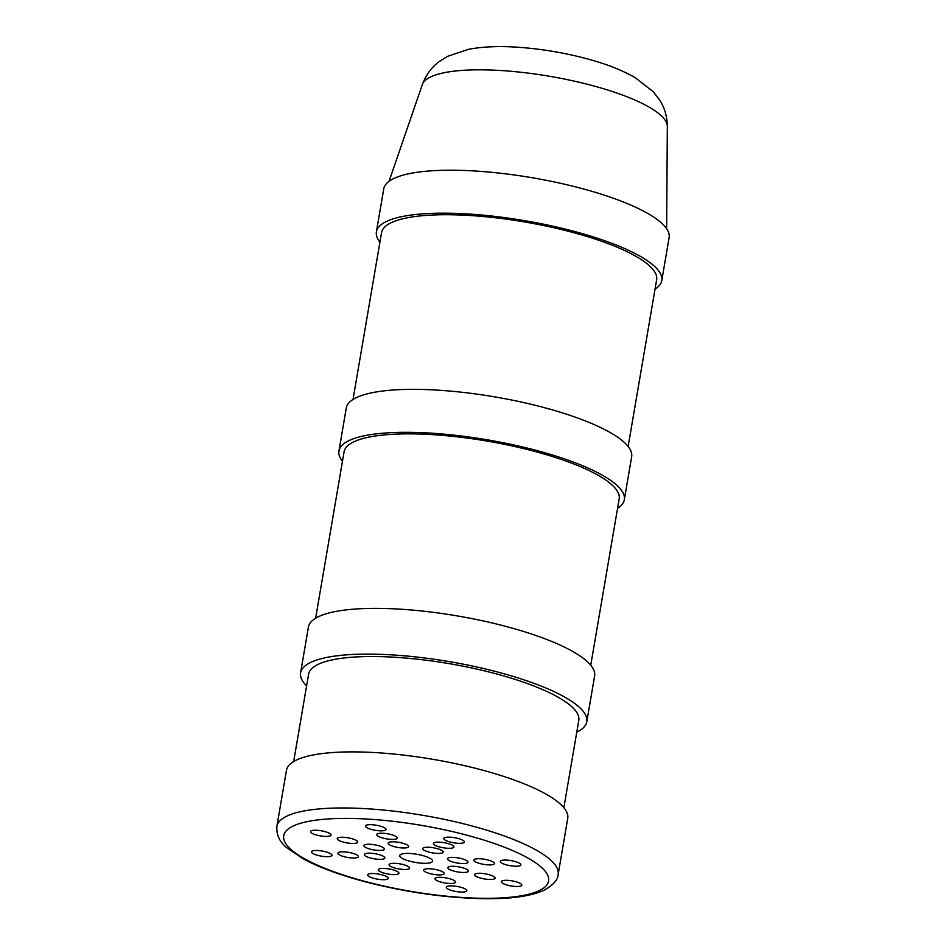 <?xml version="1.0" encoding="UTF-8"?>
<svg xmlns="http://www.w3.org/2000/svg" width="946" height="946" viewBox="0 0 946 946"><rect width="100%" height="100%" fill="white"/><g stroke="black" fill="none" stroke-linecap="round" stroke-linejoin="round"><path stroke-width="1.42" d="M400.903 854.356A16.661 4.139 9.7 0 1 419.61 854.806A16.661 4.139 9.7 0 1 432.582 861.167A16.661 4.139 9.7 0 1 415.46 862.445A16.661 4.139 9.7 0 1 399.732 855.551A16.661 4.139 9.7 0 1 400.903 854.356M447.044 886.461A10.418 2.59 9.7 0 1 458.739 886.745A10.418 2.59 9.7 0 1 466.839 890.718A10.418 2.59 9.7 0 1 456.138 891.522A10.418 2.59 9.7 0 1 446.311 887.206A10.418 2.59 9.7 0 1 447.044 886.461M435.728 877.888A10.418 2.59 9.7 0 1 447.423 878.172A10.418 2.59 9.7 0 1 455.523 882.157A10.418 2.59 9.7 0 1 444.821 882.949A10.418 2.59 9.7 0 1 434.994 878.645A10.418 2.59 9.7 0 1 435.728 877.888M424.411 869.327A10.418 2.59 9.7 0 1 436.106 869.611A10.418 2.59 9.7 0 1 444.206 873.584A10.418 2.59 9.7 0 1 433.505 874.376A10.418 2.59 9.7 0 1 423.678 870.072A10.418 2.59 9.7 0 1 424.411 869.327M501.995 880.892A10.418 2.59 9.7 0 1 513.69 881.175A10.418 2.59 9.7 0 1 521.802 885.149A10.418 2.59 9.7 0 1 511.1 885.941A10.418 2.59 9.7 0 1 501.274 881.637A10.418 2.59 9.7 0 1 501.995 880.892M475.294 873.879A10.418 2.59 9.7 0 1 486.989 874.163A10.418 2.59 9.7 0 1 495.101 878.136A10.418 2.59 9.7 0 1 484.399 878.94A10.418 2.59 9.7 0 1 474.561 874.624A10.418 2.59 9.7 0 1 475.294 873.879M448.593 866.867A10.418 2.59 9.7 0 1 460.288 867.151A10.418 2.59 9.7 0 1 468.388 871.124A10.418 2.59 9.7 0 1 457.687 871.928A10.418 2.59 9.7 0 1 447.86 867.624A10.418 2.59 9.7 0 1 448.593 866.867M501.084 860.647A10.418 2.59 9.7 0 1 512.779 860.931A10.418 2.59 9.7 0 1 520.891 864.904A10.418 2.59 9.7 0 1 510.19 865.708A10.418 2.59 9.7 0 1 500.351 861.404A10.418 2.59 9.7 0 1 501.084 860.647M474.632 859.311A10.418 2.59 9.7 0 1 486.327 859.595A10.418 2.59 9.7 0 1 494.439 863.568A10.418 2.59 9.7 0 1 483.737 864.36A10.418 2.59 9.7 0 1 473.911 860.056A10.418 2.59 9.7 0 1 474.632 859.311M448.191 857.963A10.418 2.59 9.7 0 1 459.886 858.247A10.418 2.59 9.7 0 1 467.986 862.22A10.418 2.59 9.7 0 1 457.285 863.024A10.418 2.59 9.7 0 1 447.458 858.72A10.418 2.59 9.7 0 1 448.191 857.963M444.573 837.73A10.418 2.59 9.7 0 1 456.268 838.014A10.418 2.59 9.7 0 1 464.368 841.987A10.418 2.59 9.7 0 1 453.666 842.791A10.418 2.59 9.7 0 1 443.84 838.487A10.418 2.59 9.7 0 1 444.573 837.73M434.131 842.72A10.418 2.59 9.7 0 1 445.838 843.004A10.418 2.59 9.7 0 1 453.938 846.977A10.418 2.59 9.7 0 1 443.236 847.77A10.418 2.59 9.7 0 1 433.41 843.465A10.418 2.59 9.7 0 1 434.131 842.72M423.441 847.829A10.418 2.59 9.7 0 1 435.136 848.113A10.418 2.59 9.7 0 1 443.236 852.086A10.418 2.59 9.7 0 1 432.535 852.89A10.418 2.59 9.7 0 1 422.708 848.574A10.418 2.59 9.7 0 1 423.441 847.829M388.841 842.389A10.418 2.59 9.7 0 1 400.536 842.673A10.418 2.59 9.7 0 1 408.637 846.646A10.418 2.59 9.7 0 1 397.935 847.45A10.418 2.59 9.7 0 1 388.108 843.146A10.418 2.59 9.7 0 1 388.841 842.389M377.525 833.828A10.418 2.59 9.7 0 1 389.22 834.1A10.418 2.59 9.7 0 1 397.32 838.085A10.418 2.59 9.7 0 1 386.618 838.877A10.418 2.59 9.7 0 1 376.792 834.573A10.418 2.59 9.7 0 1 377.525 833.828M366.197 825.255A10.418 2.59 9.7 0 1 377.903 825.539A10.418 2.59 9.7 0 1 386.003 829.512A10.418 2.59 9.7 0 1 375.302 830.304A10.418 2.59 9.7 0 1 365.475 826A10.418 2.59 9.7 0 1 366.197 825.255M311.246 830.825A10.418 2.59 9.7 0 1 322.941 831.108A10.418 2.59 9.7 0 1 331.053 835.082A10.418 2.59 9.7 0 1 320.351 835.886A10.418 2.59 9.7 0 1 310.525 831.581A10.418 2.59 9.7 0 1 311.246 830.825M337.947 837.837A10.418 2.59 9.7 0 1 349.653 838.121A10.418 2.59 9.7 0 1 357.754 842.094A10.418 2.59 9.7 0 1 347.052 842.898A10.418 2.59 9.7 0 1 337.225 838.582A10.418 2.59 9.7 0 1 337.947 837.837M364.659 844.849A10.418 2.59 9.7 0 1 376.354 845.133A10.418 2.59 9.7 0 1 384.454 849.106A10.418 2.59 9.7 0 1 373.753 849.898A10.418 2.59 9.7 0 1 363.926 845.594A10.418 2.59 9.7 0 1 364.659 844.849M338.609 852.405A10.418 2.59 9.7 0 1 350.304 852.689A10.418 2.59 9.7 0 1 358.416 856.662A10.418 2.59 9.7 0 1 347.714 857.466A10.418 2.59 9.7 0 1 337.888 853.15A10.418 2.59 9.7 0 1 338.609 852.405M365.061 853.753A10.418 2.59 9.7 0 1 376.756 854.037A10.418 2.59 9.7 0 1 384.856 858.01A10.418 2.59 9.7 0 1 374.155 858.802A10.418 2.59 9.7 0 1 364.328 854.498A10.418 2.59 9.7 0 1 365.061 853.753M312.156 851.069A10.418 2.59 9.7 0 1 323.863 851.353A10.418 2.59 9.7 0 1 331.963 855.326A10.418 2.59 9.7 0 1 321.262 856.118A10.418 2.59 9.7 0 1 311.435 851.814A10.418 2.59 9.7 0 1 312.156 851.069M389.811 863.887A10.418 2.59 9.7 0 1 401.506 864.171A10.418 2.59 9.7 0 1 409.606 868.144A10.418 2.59 9.7 0 1 398.905 868.948A10.418 2.59 9.7 0 1 389.078 864.632A10.418 2.59 9.7 0 1 389.811 863.887M379.11 868.996A10.418 2.59 9.7 0 1 390.804 869.279A10.418 2.59 9.7 0 1 398.916 873.253A10.418 2.59 9.7 0 1 388.215 874.057A10.418 2.59 9.7 0 1 378.376 869.752A10.418 2.59 9.7 0 1 379.11 868.996M368.408 874.104A10.418 2.59 9.7 0 1 380.103 874.388A10.418 2.59 9.7 0 1 388.215 878.373A10.418 2.59 9.7 0 1 377.513 879.165A10.418 2.59 9.7 0 1 367.687 874.861A10.418 2.59 9.7 0 1 368.408 874.104M558.152 874.447L567.742 818.373A142.68 35.487 -170.3 0 0 433.079 759.354A142.68 35.487 -170.3 0 0 286.472 770.292L276.882 826.366C276.291 834.869 279.638 842.011 286.91 847.817L303.158 858.802C320.209 867.955 342.582 876.043 370.264 883.079C411.309 893.201 450.521 898.416 487.911 898.7C512.708 898.771 531.451 895.945 544.139 890.21C553.398 884.936 558.069 879.674 558.152 874.447A142.68 35.487 -170.3 0 0 423.501 815.428A142.68 35.487 -170.3 0 0 276.882 826.366M293.674 761.518L308.597 674.191A137.052 34.08 9.7 0 1 449.433 663.69A137.052 34.08 9.7 0 1 578.786 720.379L563.863 807.695M306.599 685.933A145.176 36.102 9.7 0 1 300.591 672.831A145.176 36.102 9.7 0 1 449.776 661.703A145.176 36.102 9.7 0 1 586.792 721.751A145.176 36.102 9.7 0 1 576.776 732.121M300.591 672.831L308.408 627.092A145.176 36.102 9.7 0 1 457.592 615.964A145.176 36.102 9.7 0 1 594.608 676.012L586.792 721.751M379.914 242.141A144.762 35.995 9.7 0 1 376.402 231.829A144.762 35.995 9.7 0 1 525.148 220.737A144.762 35.995 9.7 0 1 661.774 280.607A144.762 35.995 9.7 0 1 655.034 289.169M376.402 231.829L383.745 188.881A144.762 35.995 9.7 0 1 532.492 177.789A144.762 35.995 9.7 0 1 669.118 237.659L661.774 280.607M628.132 446.488L656.642 279.732A139.547 34.706 -170.3 0 0 524.935 222.014A139.547 34.706 -170.3 0 0 381.534 232.704L353.024 399.46M342.464 461.281A144.762 35.995 9.7 0 1 338.94 450.97A144.762 35.995 9.7 0 1 487.698 439.878A144.762 35.995 9.7 0 1 624.313 499.748A144.762 35.995 9.7 0 1 617.572 508.309M338.94 450.97L346.283 408.022A144.762 35.995 9.7 0 1 495.03 396.93A144.762 35.995 9.7 0 1 631.656 456.8L624.313 499.748M590.742 665.251L619.181 498.873A139.547 34.706 -170.3 0 0 487.474 441.155A139.547 34.706 -170.3 0 0 344.072 451.845L315.633 618.223M539.196 890.647A134.344 33.406 9.7 0 1 311.955 862.61A134.344 33.406 9.7 0 1 397.332 821.826A134.344 33.406 9.7 0 1 539.196 890.647M667.344 126.528C667.178 116.11 664.364 106.933 658.936 98.975L652.977 91.49L635.345 77.761C622.456 70.347 606.918 64.186 588.731 59.255C565.791 53 542.46 49.015 518.739 47.3C499.914 45.905 483.17 46.579 468.518 49.31L447.635 56.311L439.523 61.36C431.707 67.06 425.972 74.829 422.318 84.643A124.387 30.934 9.7 0 1 549.839 76.33A124.387 30.934 9.7 0 1 667.344 126.528L666.623 228.755M422.318 84.643L389.054 181.301"/></g></svg>
